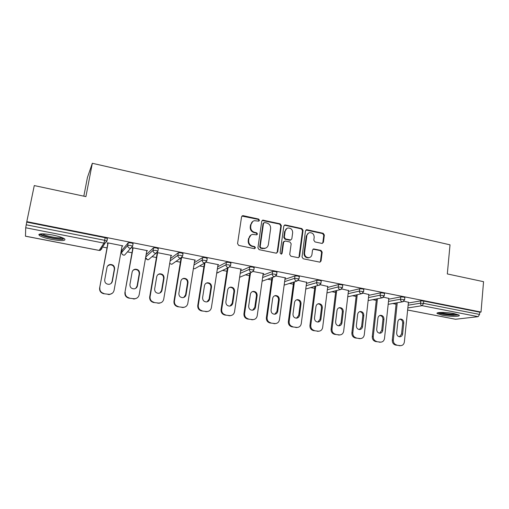 <?xml version="1.0" encoding="UTF-8"?>
<svg xmlns="http://www.w3.org/2000/svg" width="509" height="509" viewBox="0 0 509 509"><rect width="100%" height="100%" fill="white"/><g stroke="black" fill="none" stroke-linecap="round" stroke-linejoin="round"><path stroke-width="0.76" d="M259.469 220.327L258.617 219.074L243.245 215.689L242.615 215.695L241.565 216.847L237.55 243.639L238.797 245.446L254.322 248.659L255.486 247.826L254.627 246.572L252.629 246.159C249.849 245.281 248.532 243.366 248.672 240.42L248.996 238.187C249.404 236.138 250.581 234.878 252.54 234.401L256.714 234.853L257.484 234.025L256.625 232.772L254.64 232.346C251.872 231.461 250.562 229.553 250.702 226.62L251.026 224.405C251.408 222.427 252.54 221.192 254.417 220.69L258.731 221.135L259.469 220.327M258.769 221.129L258.992 220.626L258.133 219.379L241.934 216.077M254.71 248.659L255.015 248.074L254.15 246.82L252.159 246.407L252.629 246.159M256.746 234.846L257.007 234.299L256.148 233.052L254.169 232.626L254.64 232.346M454.225 313.627C446.495 312.042 435.093 312.049 437.225 313.582L442.194 315.166C449.714 316.7 461.135 316.757 459.112 315.198L454.225 313.627M52.599 235.012C42.419 233.313 38.003 233.466 39.352 235.47C41.439 236.876 45.517 238.193 51.574 239.421C61.576 241.094 65.947 240.935 64.7 238.944C62.715 237.576 58.681 236.265 52.599 235.012M321.892 243.417L323.438 242.271L324.354 235.024L323.183 233.294L307.048 229.744L305.476 230.882L302.022 257.026L303.224 258.782L319.932 262.167L321.064 260.983L322.184 252.146L321.001 250.409L313.62 248.926L312.526 250.097L311.953 254.494C311.629 256.275 310.624 257.331 308.95 257.662C306.081 257.567 304.617 255.995 304.56 252.941L306.825 235.743C307.131 234.051 308.072 233.027 309.65 232.658C312.583 232.664 314.091 234.229 314.18 237.34L313.811 240.191L314.995 241.928L321.892 243.417M26.805 221.644L34.275 185.575L85.906 196.62L92.326 163.281L450.02 244.829L447.316 273.931L483.55 281.687L481.018 312.049L26.805 221.644L26.239 224.793L104.682 240.305L105.159 237.722L26.786 222.134M281.356 225.582L280.147 223.82L262.79 220.123L261.741 221.275L257.904 247.87L259.138 249.658L276.063 253.158L277.691 251.974L281.356 225.582L280.834 225.869L279.632 224.106L262.148 220.467M299.031 256.746L302.505 230.622L301.315 228.878L284.9 225.271L285.422 224.978L301.869 228.605L303.059 230.348L299.585 256.523L298.452 257.713L299.585 256.523M284.137 241.266L283.112 242.43L285.25 241.012L289.958 242.01L291.161 243.773L289.71 254.475L290.919 256.231L298.452 257.713M283.64 242.176L282.101 253.348L281.305 254.182L280.115 252.935L283.818 226.123L284.868 224.972L285.422 224.978M92.326 163.281L87.433 177.476L83.82 196.175M25.475 236.17L25.704 227.758L26.239 224.793M39.581 234.325L39.18 234.248M481.018 312.049L479.752 312.202L479.567 314.435L478.129 316.674L455.549 319.258L407.633 310.032M396.085 304.217L392.655 303.549M376.291 300.361L372.773 299.674M356.128 296.429L352.521 295.729M335.596 292.433L331.893 291.708M314.677 288.355L310.878 287.617M293.356 284.2L289.468 283.443M271.628 279.969L267.645 279.193M249.48 275.649L245.408 274.86M226.899 271.252L222.732 270.438M203.867 266.767L199.617 265.94M180.383 262.186L176.05 261.346M156.422 257.522L152.013 256.663M131.971 252.757L127.498 251.885M121.975 250.81L121.231 250.663M107.017 247.896L102.494 247.011M39.498 234.738L38.824 234.611M107.857 243.334L107.214 243.207L107.482 242.806L122.771 245.822L122.453 246.203L122.529 245.771M122.052 246.127L122.453 246.203M408.358 302.989L420.72 300.883L423.762 301.067L423.533 303.358L479.567 314.435M479.752 312.202L423.762 301.067M105.159 237.722L107.31 238.441L107.227 238.899M388.73 299.197L400.748 296.919L403.771 297.097L404.846 297.612M368.745 295.341L380.395 292.872L383.411 293.044L384.53 293.591M348.379 291.428L359.653 288.756L362.656 288.921L363.833 289.494M327.637 287.451L338.51 284.556L341.501 284.716L342.742 285.32M306.488 283.418L316.961 280.274L319.938 280.427L321.236 281.063M284.938 279.326L294.991 275.91L297.95 276.056L299.317 276.731M262.962 275.191L272.582 271.456L275.528 271.596L276.966 272.302M240.553 271.017L249.728 266.92L252.649 267.047L254.169 267.791M217.687 266.824L226.41 262.288L229.311 262.409L230.908 263.191M194.349 262.638L202.614 257.56L205.496 257.669L207.182 258.502M170.509 258.527L178.335 252.738L181.191 252.839L182.966 253.724M146.134 254.602L153.54 247.813L156.378 247.902L158.248 248.856M122.103 250.084L128.23 242.78L131.042 242.869L133.072 243.55L133.008 243.906M146.764 250.988L147.464 250.683L132.486 247.73L132.143 248.112L132.773 248.233M170.973 255.753L171.66 255.448L157.211 252.604M156.734 252.948L157.186 253.037M194.705 260.417L195.373 260.118L181.948 257.471M217.967 264.998L218.622 264.699L206.177 262.243M240.782 269.477L241.419 269.185L229.915 266.92M263.159 273.836L263.777 273.587L253.183 271.507M285.104 278.118L285.702 277.908L275.986 275.993M306.634 282.323L298.344 280.402M327.758 286.459L320.269 284.716L319.028 285.326L320.937 283.443M348.487 290.518L341.787 288.953M368.84 294.507L362.904 293.114M388.812 298.42L383.614 297.192M408.428 302.27L403.942 301.194M147.076 251.045L147.146 250.619M171.202 255.798L171.272 255.372M194.845 260.449L194.915 260.029M218.03 265.011L218.094 264.591M252.782 221.421L251.026 224.405M254.169 232.626C251.408 231.741 250.091 229.833 250.231 226.906L250.555 224.698M250.937 235.056L248.996 238.187M252.159 246.407C249.385 245.535 248.068 243.626 248.207 240.681L248.538 238.454M276.629 253.158L277.176 252.209L280.834 225.869M264.661 222.522L263.516 223.33L260.163 246.655L261.022 247.902L264.744 248.373C266.767 247.928 267.976 246.655 268.383 244.555L270.629 228.662C270.756 225.761 269.458 223.865 266.735 222.98L264.661 222.522M263.745 222.821L263.026 223.623L263.516 223.33M265.711 248.099L262.625 248.583L260.538 248.15L259.679 246.903L263.026 223.623M283.112 242.43L281.579 253.577L282.101 253.348M281.261 254.188L281.579 253.577M292.656 232.734C292.567 229.559 291.014 227.987 287.999 228.013C286.421 228.395 285.473 229.425 285.161 231.105L284.321 237.2L285.53 238.963L290.741 239.981L291.835 238.81L292.656 232.734M286.771 228.503L285.161 231.105M290.798 239.968L289.697 240.229L285.002 239.224L283.793 237.461L284.633 231.379M284.9 225.271L284.257 225.283M308.524 233.077L306.259 236.004L306.825 235.743M309.421 257.56L308.378 257.885C305.515 257.789 304.051 256.218 304 253.17L306.259 236.004M319.887 262.173L320.473 261.193L321.593 252.375L320.409 250.644L313.06 249.162L313.62 248.926M322.337 243.436L322.84 242.519L323.762 235.285L322.591 233.561L305.934 230.011M103.645 293.706L108.328 294.24L103.645 293.706C100.725 292.891 99.382 291.008 99.618 288.056L107.94 242.901M112.273 293.286L109.537 294.52L108.054 294.476M107.641 265.972L109.702 264.845C112.788 264.763 114.321 266.232 114.309 269.242L112.082 281.522L111.121 283.411M99.618 288.056L108.131 242.939M99.866 287.795C99.63 290.76 100.979 292.65 103.906 293.464M108.328 294.24L109.817 294.285C112.12 293.871 113.539 292.554 114.08 290.327L122.128 245.694M106.979 267.499C107.354 265.908 108.353 264.909 109.976 264.515C113.074 264.438 114.614 265.908 114.601 268.924L112.368 281.248C111.961 282.94 110.886 283.958 109.142 284.308C106.133 284.276 104.657 282.794 104.708 279.855L106.979 267.499M128.879 298.14L133.543 298.681L128.879 298.14C126.016 297.345 124.692 295.481 124.909 292.554L132.849 247.807M136.762 298.147L134.541 298.948L133.193 298.904M133.11 270.254L134.77 269.522C137.742 269.503 139.218 270.96 139.205 273.887L137.08 286.064L135.738 288.31M124.909 292.554L133.123 247.858M125.233 292.312C125.017 295.245 126.347 297.116 129.216 297.918M133.543 298.681L134.898 298.732C137.207 298.35 138.626 297.04 139.161 294.794L146.834 250.562M132.105 272.194C132.474 270.572 133.485 269.579 135.127 269.216C138.104 269.191 139.587 270.648 139.568 273.587L137.443 285.803C137.042 287.515 135.96 288.533 134.211 288.851C131.316 288.775 129.89 287.305 129.941 284.442L132.105 272.194M153.597 302.492L158.248 303.027L153.597 302.492C150.791 301.703 149.487 299.858 149.684 296.963L157.256 252.61M160.882 302.74L157.828 303.237M158.019 274.574L159.323 274.116C162.186 274.141 163.612 275.579 163.593 278.442L161.569 290.505L159.934 292.98M149.684 296.963L150.085 296.734L157.605 252.68M150.085 296.734C149.888 299.642 151.192 301.493 154.011 302.282M158.248 303.027L159.489 303.084C161.792 302.734 163.204 301.43 163.726 299.165L171.043 255.327M156.715 276.794C157.09 275.153 158.095 274.16 159.75 273.823C162.625 273.848 164.051 275.293 164.038 278.162L162.002 290.264C161.607 291.988 160.532 292.999 158.783 293.299C155.983 293.184 154.609 291.727 154.66 288.927L156.715 276.794M177.819 306.749L182.457 307.29L177.819 306.749C175.064 305.979 173.779 304.153 173.963 301.283L181.07 257.993M184.627 307.15L181.961 307.481M182.368 278.9L183.367 278.614C186.141 278.678 187.516 280.109 187.503 282.902L185.569 294.864L183.724 297.472M173.963 301.283L174.434 301.073L181.535 257.783M174.434 301.073C174.25 303.956 175.541 305.782 178.303 306.558M182.457 307.29L183.596 307.347C185.887 307.022 187.287 305.724 187.802 303.453L194.775 259.997M180.835 281.299C181.204 279.645 182.216 278.658 183.864 278.34C186.644 278.404 188.025 279.835 188.012 282.641L186.078 294.635C185.683 296.372 184.621 297.383 182.871 297.657C180.167 297.51 178.831 296.066 178.875 293.33L180.835 281.299M201.558 310.929L206.177 311.463L201.558 310.929C198.86 310.166 197.594 308.359 197.759 305.515L204.44 263.153M207.977 311.413L205.617 311.642M206.183 283.201L206.934 283.029C209.613 283.125 210.949 284.544 210.936 287.28L209.097 299.133L207.099 301.818M197.759 305.515L198.294 305.317L204.993 262.841M198.294 305.317C198.128 308.174 199.401 309.987 202.105 310.751M206.177 311.463L207.233 311.527C209.504 311.228 210.891 309.936 211.394 307.652L218.03 264.585M204.478 285.714C204.841 284.047 205.846 283.061 207.494 282.769C210.185 282.864 211.521 284.289 211.509 287.031L209.67 298.923C209.288 300.666 208.226 301.672 206.489 301.926C203.867 301.754 202.576 300.323 202.607 297.638L204.478 285.714M224.825 315.02L229.432 315.561L224.825 315.02C222.178 314.269 220.931 312.481 221.078 309.663L227.364 268.173M230.927 315.561L228.808 315.72M229.483 287.458L230.023 287.356C232.626 287.483 233.917 288.883 233.911 291.568L232.161 303.319L230.062 306.055M221.078 309.663L221.682 309.485L227.981 267.874M221.682 309.485C221.536 312.31 222.789 314.104 225.442 314.855M229.432 315.561L230.405 315.618C232.658 315.338 234.032 314.059 234.528 311.769L240.84 269.076M227.657 290.047C228.007 288.368 229.005 287.388 230.653 287.114C233.256 287.235 234.554 288.648 234.547 291.333L232.798 303.122C232.422 304.872 231.372 305.871 229.642 306.106C227.103 305.915 225.843 304.497 225.875 301.862L227.657 290.047M63.65 238.295L61.888 238.842C56.722 239.434 41.579 235.972 40.924 234.006L40.873 233.873M42.374 233.816C44.677 235.731 57.021 238.333 61.341 237.843L62.302 237.69M39.549 234.095L39.689 234.21C42.381 236.577 57.861 239.86 63.288 239.262M457.712 314.511C457.044 314.899 455.339 315.065 452.59 315.007C445.636 314.645 441.023 313.83 438.758 312.571M440.412 312.437C443.345 313.404 447.316 313.989 452.329 314.199L456.096 314.04M437.785 312.761C441.017 314.091 446.164 314.918 453.233 315.256L458.647 314.893M247.641 319.035L252.229 319.569L247.641 319.035C245.039 318.297 243.811 316.528 243.945 313.729L249.868 272.983M253.476 319.601L251.541 319.722M252.292 291.657L252.661 291.6C255.181 291.752 256.441 293.139 256.441 295.774L254.774 307.423L252.61 310.185M243.945 313.729L244.613 313.563L250.543 272.697M244.613 313.563C244.479 316.369 245.713 318.144 248.316 318.882M252.229 319.569L253.132 319.633C255.365 319.372 256.727 318.1 257.204 315.809L263.204 273.479M250.377 294.291C250.727 292.605 251.72 291.632 253.348 291.371C255.881 291.523 257.14 292.917 257.134 295.557L255.473 307.239C255.104 308.995 254.067 309.987 252.356 310.21C249.887 309.994 248.659 308.594 248.685 306.004L250.377 294.291M270.012 322.967L274.586 323.508L270.012 322.967C267.46 322.242 266.252 320.492 266.366 317.724L271.952 277.621M275.623 323.559L273.842 323.641M274.631 295.793L274.86 295.767C277.31 295.939 278.531 297.313 278.538 299.896L276.953 311.451L274.758 314.218M266.366 317.724L267.098 317.571L272.69 277.354M267.098 317.571C266.977 320.346 268.192 322.102 270.75 322.833M274.586 323.508L275.426 323.565C277.64 323.323 278.977 322.057 279.447 319.767L285.148 277.799M272.659 298.459C273.002 296.766 273.982 295.793 275.604 295.551C278.06 295.723 279.288 297.103 279.288 299.693L277.71 311.279C277.354 313.035 276.323 314.021 274.631 314.231C272.226 314.002 271.036 312.615 271.055 310.07L272.659 298.459M291.956 326.829L296.512 327.37L291.956 326.829C289.456 326.11 288.253 324.379 288.361 321.631L293.636 282.113M297.377 327.421L295.71 327.491M296.518 299.865L296.632 299.852C299.012 300.043 300.202 301.404 300.208 303.943L298.713 315.395L296.505 318.17M288.361 321.631L289.144 321.497L294.425 281.859M289.144 321.497C289.042 324.252 290.245 325.983 292.751 326.702M296.512 327.37L297.301 327.427C299.483 327.198 300.806 325.938 301.258 323.654L306.673 282.037M294.52 302.543C294.851 300.844 295.824 299.884 297.434 299.655C299.82 299.839 301.016 301.207 301.023 303.758L299.521 315.243C299.171 316.999 298.159 317.979 296.48 318.176C294.145 317.934 292.98 316.56 292.993 314.053L294.52 302.543M313.48 330.615L318.023 331.155L313.48 330.615C311.024 329.908 309.841 328.197 309.936 325.474L314.912 286.478M318.704 331.219L317.164 331.264M317.979 303.867L317.985 303.867C320.301 304.064 321.465 305.413 321.478 307.913L320.059 319.27L317.851 322.044M309.936 325.474L310.776 325.346L315.758 286.243M310.776 325.346C310.687 328.076 311.871 329.794 314.333 330.5M318.023 331.155L318.761 331.213C320.918 330.996 322.216 329.749 322.661 327.459L327.79 286.198M315.962 306.545C316.286 304.846 317.247 303.892 318.844 303.676C321.166 303.879 322.331 305.235 322.343 307.741L320.924 319.124C320.581 320.886 319.582 321.853 317.921 322.044C315.65 321.79 314.511 320.428 314.517 317.966L315.962 306.545M334.598 334.33L339.128 334.871L334.598 334.33C332.192 333.637 331.028 331.938 331.104 329.24L335.8 290.734M339.592 334.947L338.218 334.967M339.019 307.799C341.234 308.053 342.341 309.396 342.347 311.813L341.005 323.075L338.816 325.836M331.104 329.24L331.995 329.126L336.704 290.512M331.995 329.126C331.919 331.83 333.09 333.535 335.501 334.228M339.128 334.871L339.821 334.922C341.953 334.725 343.231 333.484 343.658 331.2L348.519 290.283M337.003 310.477C337.321 308.778 338.269 307.83 339.847 307.627C342.112 307.837 343.251 309.179 343.27 311.648L341.921 322.941C341.59 324.697 340.604 325.665 338.969 325.836C336.748 325.575 335.635 324.227 335.635 321.796L337.003 310.477M355.327 337.976L359.838 338.51L355.327 337.976C352.96 337.289 351.814 335.609 351.878 332.937L356.313 294.889M360.111 338.6L358.877 338.6M359.659 311.661C361.772 311.972 362.828 313.296 362.834 315.637L361.562 326.803L359.399 329.558M351.878 332.937L352.82 332.829L357.261 294.679M352.82 332.829C352.756 335.514 353.908 337.2 356.281 337.887M359.838 338.51L360.487 338.568C362.593 338.377 363.852 337.143 364.266 334.871L368.86 294.285M357.655 314.339C357.961 312.641 358.896 311.693 360.461 311.502C362.662 311.724 363.776 313.054 363.801 315.485L362.529 326.683C362.204 328.439 361.237 329.393 359.615 329.558C357.452 329.291 356.37 327.961 356.357 325.563L357.655 314.339M375.674 341.552L380.166 342.093L375.674 341.552C373.345 340.877 372.213 339.217 372.27 336.564L376.444 298.948M380.274 342.182L379.154 342.169M379.905 315.453C381.928 315.815 382.94 317.126 382.946 319.391L381.737 330.468L379.612 333.204M372.27 336.564L373.262 336.468L377.443 298.751M373.262 336.468C373.205 339.134 374.344 340.801 376.673 341.475M380.166 342.093L380.777 342.143C382.851 341.965 384.091 340.737 384.499 338.472L388.838 298.223M377.926 318.125C378.225 316.426 379.148 315.491 380.694 315.306C382.838 315.542 383.926 316.852 383.958 319.251L382.755 330.36C382.444 332.103 381.489 333.058 379.892 333.217C377.78 332.937 376.717 331.62 376.698 329.259L377.926 318.125M395.646 345.07L400.119 345.605L395.646 345.07C393.362 344.402 392.242 342.754 392.286 340.12L396.218 302.919M400.08 345.694L399.062 345.668M399.781 319.181C401.716 319.582 402.689 320.88 402.689 323.075L401.55 334.063L399.463 336.786M392.286 340.12L393.323 340.044L397.262 302.734M393.323 340.044C393.285 342.678 394.405 344.332 396.696 345M400.119 345.605L400.698 345.656C402.746 345.484 403.961 344.269 404.356 342.003L408.447 302.085M397.828 321.841C398.114 320.148 399.024 319.213 400.551 319.041C402.644 319.283 403.713 320.587 403.752 322.948L402.613 333.961C402.314 335.711 401.372 336.653 399.794 336.805C397.733 336.525 396.689 335.215 396.67 332.886L397.828 321.841M258.133 219.379L258.617 219.074M254.15 246.82L254.627 246.572M256.148 233.052L256.625 232.772M25.45 236.163L99.191 250.409L103.963 243.137L25.704 227.758M99.134 250.396L100.254 250.383L101.985 248.589M25.456 236.201L99.153 250.434L100.254 250.383L105.089 243.117L103.963 243.137L104.682 240.305L106.922 241.215L105.089 243.117L106.833 241.018L107.31 238.441M478.129 316.674L422.184 305.68L407.849 307.939M407.639 310L455.549 319.258M408.129 305.203L420.491 303.167L423.533 303.358L422.184 305.68C421.045 305.324 420.479 304.484 420.491 303.167L420.72 300.883M107.393 238.645L106.935 241.145M122.115 250.002L121.683 252.413L127.772 245.338L128.23 242.78M130.584 245.427L127.772 245.338C127.664 246.82 128.338 247.781 129.808 248.214L130.832 248.207L132.69 246.305L130.584 245.427M122.217 254.322L123.553 255.149L124.571 255.117L123.604 255.124C122.217 254.716 121.575 253.813 121.683 252.413L121.67 252.496M145.72 256.994L153.107 250.339L153.54 247.813M145.612 257.605L147.534 259.749L148.418 259.749L156.047 253.189L157.866 251.083L155.945 250.441L153.107 250.339C153.005 251.809 153.673 252.757 155.111 253.189L156.047 253.189L157.815 251.382M170.114 260.913L177.921 255.244L178.335 252.738M169.675 263.522L171.813 264.292L180.752 258.069L182.597 255.957L180.778 255.353L177.921 255.244C177.826 256.695 178.481 257.637 179.893 258.057L180.752 258.069L182.553 256.224M193.967 265.017L202.226 260.042L202.614 257.56M193.407 268.517L194.762 268.739L204.962 262.848L206.832 260.735L202.226 260.042C202.137 261.486 202.786 262.415 204.166 262.829L204.962 262.848L206.794 260.983M217.324 269.185L226.034 264.75L226.41 262.288M216.719 273.11L228.687 267.524L227.949 267.505C226.6 267.098 225.958 266.175 226.034 264.75L228.942 264.877L230.539 265.653M240.203 273.365L249.372 269.356L249.728 266.92M262.631 277.52L272.245 273.88L272.582 271.456M284.626 281.636L294.673 278.308L294.991 275.91M306.195 285.708L316.662 282.654L316.961 280.274M327.351 289.729L338.224 286.911L338.51 284.556M348.111 293.687L359.379 291.091L359.653 288.756M368.491 297.587L380.134 295.195L380.395 292.872M388.494 301.423L400.507 299.216L400.748 296.919M146.007 258.744L147.47 259.768L148.418 259.749L150.104 258.305M158.299 248.551L157.917 251.293M169.669 263.554L171.813 264.292L173.327 263.236M183.011 253.45L182.629 256.173M193.401 268.567L194.762 268.739L196.099 267.969M207.22 258.254L206.839 260.958M216.713 273.136L218.437 272.544M254.201 267.569L253.845 270.005L249.372 269.356C249.302 270.775 249.932 271.685 251.261 272.086L251.949 272.111L253.813 270.228M239.618 277.341L240.375 276.966M262.11 281.21L274.745 276.603L276.661 274.51L272.245 273.88C272.188 275.28 272.805 276.177 274.109 276.578L274.745 276.603L276.412 275.363M276.991 272.086L276.629 274.72M284.149 285.135L297.103 281.006L299.025 278.919L294.673 278.308C294.616 279.695 295.233 280.586 296.505 280.981L298.554 280.147M299.343 276.521L298.999 279.123M321.262 280.873L320.963 283.252L316.662 282.654C316.617 284.028 317.215 284.913 318.469 285.294L305.756 289.055M326.95 292.936L340.534 289.557L342.481 287.496L338.224 286.911C338.186 288.279 338.784 289.15 340.012 289.526L341.558 289.15M342.761 285.135L342.455 287.674M347.742 296.785L361.632 293.712L363.585 291.657L359.379 291.091C359.348 292.446 359.939 293.311 361.142 293.68L362.484 293.426M363.852 289.322L363.566 291.829M368.147 300.584L382.335 297.784L384.295 295.748L380.134 295.195C380.108 296.537 380.687 297.39 381.871 297.759L383.048 297.587M384.549 293.426L384.276 295.907M388.176 304.337L402.657 301.786L404.623 299.756L400.507 299.216C400.488 300.545 401.054 301.392 402.218 301.754L403.255 301.64M404.859 297.46L404.604 299.909M250.231 226.906L250.702 226.62M248.207 240.681L248.672 240.42M242.793 216.001L243.245 215.689M277.176 252.209L277.691 251.974M262.892 220.429L263.382 220.13M279.632 224.106L280.147 223.82M259.679 246.903L260.163 246.655M260.538 248.15L261.022 247.902M262.625 248.583L263.115 248.335M301.315 228.878L301.869 228.605M302.505 230.622L303.059 230.348M283.793 237.461L284.321 237.2M285.002 239.224L285.53 238.963M289.697 240.229L290.238 239.968M304 253.17L304.56 252.941M313.506 249.181L314.085 248.939M320.409 250.644L321.001 250.409M321.593 252.375L322.184 252.146M320.473 261.193L321.064 260.983M306.482 230.017L307.048 229.744M322.591 233.561L323.183 233.294M323.762 235.285L324.354 235.024M322.84 242.519L323.438 242.271M114.309 269.242L114.601 268.924M139.205 273.887L139.568 273.587M137.08 286.064L137.443 285.803M163.593 278.442L164.038 278.162M161.569 290.505L162.002 290.264M187.503 282.902L188.012 282.641M185.569 294.864L186.078 294.635M210.936 287.28L211.509 287.031M209.097 299.133L209.67 298.923M233.911 291.568L234.547 291.333M232.161 303.319L232.798 303.122M256.441 295.774L257.134 295.557M254.774 307.423L255.473 307.239M278.538 299.896L279.288 299.693M276.953 311.451L277.71 311.279M300.208 303.943L301.023 303.758M298.713 315.395L299.521 315.243M321.478 307.913L322.343 307.741M320.059 319.27L320.924 319.124M342.347 311.813L343.27 311.648M341.005 323.075L341.921 322.941M362.834 315.637L363.801 315.485M361.562 326.803L362.529 326.683M382.946 319.391L383.958 319.251M381.737 330.468L382.755 330.36M402.689 323.075L403.752 322.948M401.55 334.063L402.613 333.961M124.571 255.117L132.62 246.101L133.072 243.55M228.687 267.524L230.577 265.418L230.946 262.956M239.624 277.284L251.949 272.111M242.163 216.007L242.615 215.695M262.307 220.422L262.79 220.123M264.254 248.621L264.744 248.373M290.206 240.235L290.741 239.981M284.346 225.258L284.868 224.972M308.378 257.885L308.95 257.662M305.966 230.004L306.526 229.731M109.702 264.845L109.976 264.515M134.77 269.522L135.127 269.216M134.541 298.948L134.898 298.732M159.323 274.116L159.75 273.823M159.062 303.288L159.489 303.084M183.367 278.614L183.864 278.34M183.1 307.538L183.596 307.347M206.934 283.029L207.494 282.769M206.667 311.699L207.233 311.527M230.023 287.356L230.653 287.114M229.775 315.777L230.405 315.618M252.661 291.6L253.348 291.371M252.445 319.779L253.132 319.633M274.86 295.767L275.604 295.551M274.682 323.699L275.426 323.565M296.632 299.852L297.434 299.655M296.493 327.548L297.301 327.427M317.985 303.867L318.844 303.676M317.896 331.321L318.761 331.213M339.089 307.767L339.847 307.627M338.905 335.024L339.821 334.922M359.806 311.61L360.461 311.502M359.526 338.657L360.487 338.568M380.115 315.389L380.694 315.306M379.765 342.22L380.777 342.143M400.049 319.105L400.551 319.041M399.641 345.719L400.698 345.656"/></g></svg>
